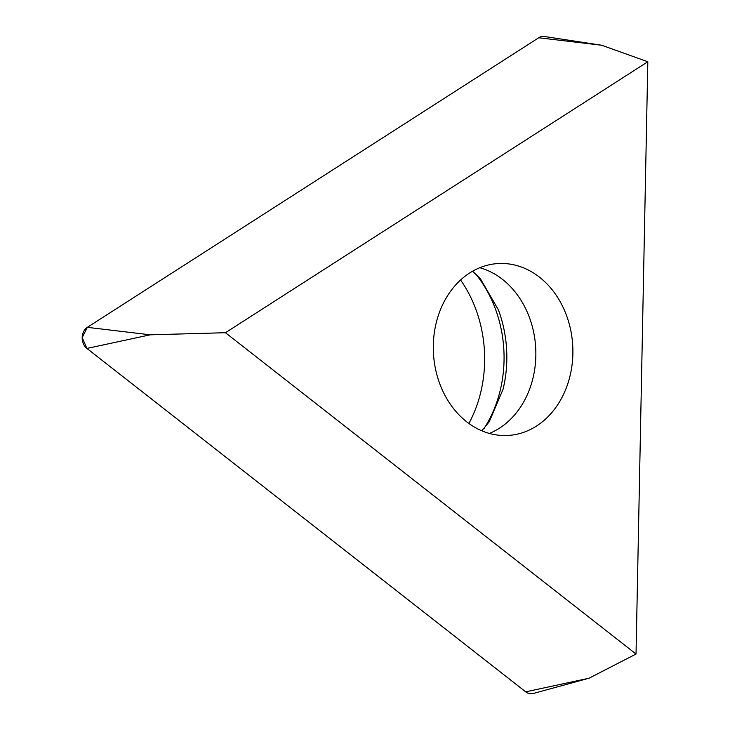 <?xml version="1.0" encoding="UTF-8"?>
<svg xmlns="http://www.w3.org/2000/svg" width="730" height="730" viewBox="0 0 730 730"><rect width="100%" height="100%" fill="white"/><g stroke="black" fill="none" stroke-linecap="round" stroke-linejoin="round"><path stroke-width="1.09" d="M536.514 426.037A86.094 69.742 -93.3 0 1 508.089 435.454A86.094 69.742 -93.3 0 1 433.474 353.539A86.094 69.742 -93.3 0 1 498.115 263.548A86.094 69.742 -93.3 0 1 570.084 327.314A86.094 69.742 -93.3 0 1 536.514 426.037M647.82 61.749L225.451 332.716L636.031 654.034L647.82 61.749L601.648 45.233L538.731 37.759A12.2 9.882 -93.3 0 1 544.443 36.5L601.648 45.233M636.031 654.034L589.046 678.216L533.238 693.5A12.2 9.882 -93.3 0 1 525.709 691.839L86.916 348.438A12.2 9.882 -93.3 0 1 87.335 327.341L538.731 37.759M225.451 332.716L150.252 334.815L86.916 348.438M460.575 280.001A118.233 95.776 -93.3 0 1 468.897 423.446M549.398 39.018L538.731 37.759L87.335 327.341L82.18 337.588L86.916 348.438L525.709 691.839L538.859 689.01M525.709 691.839L589.046 678.216M87.335 327.341L150.252 334.815M484.127 428.364A115.669 93.696 86.7 0 0 475.139 273.349M472.575 271.213L480.285 278.531L498.426 309.921A112.539 91.159 -93.3 0 1 503.034 389.355L489.246 421.748L481.827 430.782M489.383 433.428A86.094 69.742 86.7 0 0 499.466 428.181A86.094 69.742 86.7 0 0 535.072 340.819A86.094 69.742 86.7 0 0 479.774 267.718"/></g></svg>
